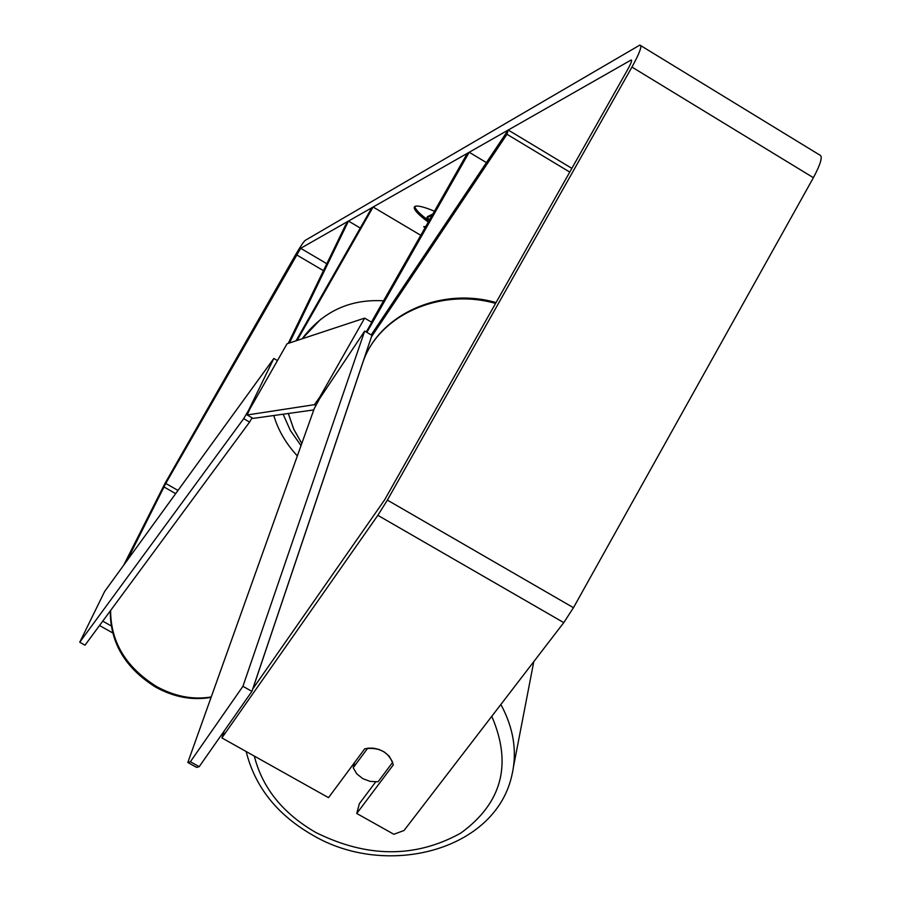 <?xml version="1.0" encoding="UTF-8"?>
<svg xmlns="http://www.w3.org/2000/svg" width="901" height="901" viewBox="0 0 901 901"><rect width="100%" height="100%" fill="white"/><g stroke="black" fill="none" stroke-linecap="round" stroke-linejoin="round"><path stroke-width="1.35" d="M296.024 340.815L371.843 207.737L373.115 207.016L297.082 340.465M420.767 235.307L373.115 207.016M360.276 228.043L348.473 221.06L345.365 225.419L288.23 343.394M348.473 221.06L289.469 342.977M366.887 332.379L469.196 152.258L467.337 153.316L371.449 322.119M486.427 162.597L469.196 152.258M569.759 172.08L506.981 134.283L371.415 336.906M571.865 168.352L508.209 130.026L506.981 134.283M508.209 130.026L371.201 334.913M362.754 778.644L356.796 773.858L353.203 767.765L367.721 748.19L373.363 748.168L378.983 749.429L384.13 751.896L389.142 756.142L392.712 762.291L378.082 781.764L370.221 781.415L362.754 778.644M354.679 762.37L353.203 767.765M434.451 211.206C424.033 206.881 417.535 205.282 414.967 206.397L414.314 207.027C413.548 209.561 418.199 214.584 428.268 222.096M414.865 206.453C415.124 209.269 419.821 214.078 428.955 220.88M126.883 560.827L165.773 483.443L300.675 248.304L631.139 59.995C632.254 60.108 631.128 63.25 627.749 69.411L384.592 499.909L252.719 689.017M425.137 227.615L423.673 226.748L425.79 226.455M123.651 565.265L164.996 483.386L295.213 255.4C300.112 246.975 303.434 241.975 305.191 240.387L639.856 45.084C642.469 45.343 639.834 52.675 631.95 67.068L387.374 500.111L377.857 515.327L221.883 737.919L328.527 797.667L364.77 748.754C379.693 746.906 389.209 752.279 393.32 764.859L356.751 813.479L393.872 834.281L404.031 830.497L563.767 622.614L377.857 515.327M224.338 730.767L221.883 737.919M375.683 781.922L359.364 803.669L356.751 813.479M111.037 625.812L102.748 621.138M112.512 632.817L99.527 625.508M640.926 45.737L819.437 154.848C823.052 155.727 821.036 163.351 813.4 177.7L573.464 607.702L563.767 622.614M429.721 219.529L426.826 217.817L427.524 216.589L432.818 214.078M426.826 217.817L432.12 215.316M273.825 358.463L104.674 591.405L79.739 642.222L243.675 418.661L248.575 410.349L273.825 358.463L277.463 360.591M79.739 642.222L85.009 645.184L249.588 422.073L243.675 418.661M252.1 417.827L249.588 422.073M364.646 318.121L287.036 343.788L249.78 409.133L247.156 414.978L314.438 404.673L319.664 397.285L364.646 318.121L371.764 322.31L366.256 332.007M247.156 414.978L253.102 418.413L313.796 409.91M315.913 405.529L314.438 404.673M319.664 397.285L320.294 397.656M187.825 762.494L314.28 408.536L319.731 398.501L364.668 331.084L371.944 335.341L251.92 691.371L199.2 766.672L190.37 761.75L187.825 762.494L196.621 767.393L199.2 766.672M364.668 331.084L242.932 686.303L251.92 691.371M242.932 686.303L190.37 761.75M262.371 675.232L258.519 680.728M491.766 716.306C512.399 764.127 502.071 803.061 460.771 833.11C415.395 858.191 367.056 857.966 315.744 832.445C282.835 813.4 262.36 787.947 254.307 756.085M361.673 365.952L362.99 362.044C378.679 315.395 439.857 287.509 495.573 303.412M246.153 751.513C254.994 786.945 277.226 814.853 312.85 835.25C386.236 878.554 494.345 850.938 511.633 776.38C517.456 752.481 513.874 728.515 500.866 704.469M326.815 263.711L300.675 248.304M631.612 60.558L630.869 60.108M323.448 270.672L296.395 254.746M177.993 490.437L165.773 483.443M175.672 493.635L163.903 486.9M813.4 177.7L631.95 67.068M573.464 607.702L387.374 500.111M432.243 214.28L431.534 215.519M110.609 610.473C110.654 642.086 126.039 667.472 156.763 686.641C174.94 696.518 193.096 699.964 211.239 696.957M297.353 455.929C285.921 443.54 278.071 430.07 273.791 415.507M283.139 414.201L290.336 430.419L301.024 445.646M288.343 413.469L293.726 429.113L301.79 443.506L293.692 429.124L288.297 413.48M383.556 300.81C349.813 298.873 322.671 311.532 302.15 338.787M252.821 688.871L362.99 362.044C379.298 314.122 440.916 286.687 496.046 302.578M533.797 661.616L513.581 766.278M211.082 697.374C192.634 700.629 174.276 697.284 156.019 687.35C125.385 668.328 110.147 642.852 110.294 610.912M302.117 338.799L320.801 319.179"/></g></svg>
